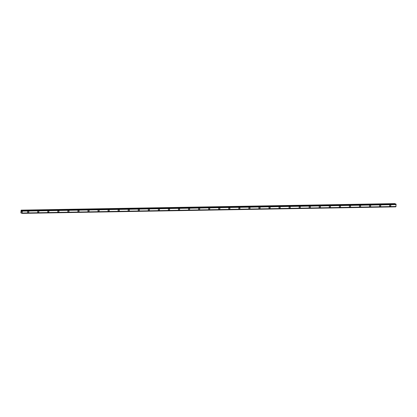 <?xml version="1.0" encoding="UTF-8"?>
<svg xmlns="http://www.w3.org/2000/svg" width="417" height="417" viewBox="0 0 417 417"><rect width="100%" height="100%" fill="white"/><g stroke="black" fill="none" stroke-linecap="round" stroke-linejoin="round"><path stroke-width="0.63" d="M28.45 211.294A0.719 0.615 -68.7 0 1 27.929 212.634A0.719 0.615 -68.7 0 1 28.455 211.294A0.719 0.615 -68.7 0 1 27.929 212.634M38.51 211.117A0.719 0.615 -68.7 0 1 37.989 212.456A0.719 0.615 -68.7 0 1 38.51 211.117A0.719 0.615 -68.7 0 1 37.983 212.456M48.565 210.939A0.719 0.615 -68.7 0 1 48.044 212.279A0.719 0.615 -68.7 0 1 48.565 210.945A0.719 0.615 -68.7 0 1 48.044 212.279M58.62 210.767A0.719 0.615 -68.7 0 1 58.099 212.107A0.719 0.615 -68.7 0 1 58.62 210.767A0.719 0.615 -68.7 0 1 58.099 212.107M68.675 210.59A0.719 0.615 -68.7 0 1 68.153 211.93A0.719 0.615 -68.7 0 1 68.675 210.59A0.719 0.615 -68.7 0 1 68.153 211.93M78.73 210.413A0.719 0.615 -68.7 0 1 78.208 211.753A0.719 0.615 -68.7 0 1 78.735 210.418A0.719 0.615 -68.7 0 1 78.208 211.753M88.79 210.241A0.719 0.615 -68.7 0 1 88.268 211.581A0.719 0.615 -68.7 0 1 88.79 210.241A0.719 0.615 -68.7 0 1 88.268 211.581M98.845 210.064A0.719 0.615 -68.7 0 1 98.323 211.403A0.719 0.615 -68.7 0 1 98.845 210.064A0.719 0.615 -68.7 0 1 98.323 211.403M108.9 209.887A0.719 0.615 -68.7 0 1 108.378 211.226A0.719 0.615 -68.7 0 1 108.9 209.887A0.719 0.615 -68.7 0 1 108.378 211.226M118.954 209.715A0.719 0.615 -68.7 0 1 118.433 211.054A0.719 0.615 -68.7 0 1 118.96 209.715A0.719 0.615 -68.7 0 1 118.433 211.054M129.015 209.537A0.719 0.615 -68.7 0 1 128.488 210.877A0.719 0.615 -68.7 0 1 129.015 209.537A0.719 0.615 -68.7 0 1 128.493 210.877M139.07 209.36A0.719 0.615 -68.7 0 1 138.548 210.7A0.719 0.615 -68.7 0 1 139.07 209.36A0.719 0.615 -68.7 0 1 138.548 210.7M149.124 209.188A0.719 0.615 -68.7 0 1 148.603 210.528A0.719 0.615 -68.7 0 1 149.124 209.188A0.719 0.615 -68.7 0 1 148.603 210.528M159.179 209.011A0.719 0.615 -68.7 0 1 158.658 210.35A0.719 0.615 -68.7 0 1 159.179 209.011A0.719 0.615 -68.7 0 1 158.658 210.35M169.234 208.834A0.719 0.615 -68.7 0 1 168.713 210.173A0.719 0.615 -68.7 0 1 169.239 208.834A0.719 0.615 -68.7 0 1 168.713 210.173M179.294 208.662A0.719 0.615 -68.7 0 1 178.773 210.001A0.719 0.615 -68.7 0 1 179.294 208.662A0.719 0.615 -68.7 0 1 178.768 209.996M189.349 208.484A0.719 0.615 -68.7 0 1 188.828 209.824A0.719 0.615 -68.7 0 1 189.349 208.484A0.719 0.615 -68.7 0 1 188.828 209.824M199.404 208.307A0.719 0.615 -68.7 0 1 198.883 209.647A0.719 0.615 -68.7 0 1 199.404 208.307A0.719 0.615 -68.7 0 1 198.883 209.647M209.459 208.135A0.719 0.615 -68.7 0 1 208.938 209.47A0.719 0.615 -68.7 0 1 209.459 208.135A0.719 0.615 -68.7 0 1 208.938 209.47M219.519 207.958A0.719 0.615 -68.7 0 1 218.993 209.298A0.719 0.615 -68.7 0 1 219.519 207.958A0.719 0.615 -68.7 0 1 218.993 209.298M229.574 207.781A0.719 0.615 -68.7 0 1 229.053 209.12A0.719 0.615 -68.7 0 1 229.574 207.781A0.719 0.615 -68.7 0 1 229.053 209.12M239.629 207.609A0.719 0.615 -68.7 0 1 239.108 208.943A0.719 0.615 -68.7 0 1 239.629 207.609A0.719 0.615 -68.7 0 1 239.108 208.943M249.684 207.431A0.719 0.615 -68.7 0 1 249.163 208.771A0.719 0.615 -68.7 0 1 249.684 207.431A0.719 0.615 -68.7 0 1 249.163 208.771M259.739 207.254A0.719 0.615 -68.7 0 1 259.218 208.594A0.719 0.615 -68.7 0 1 259.744 207.254A0.719 0.615 -68.7 0 1 259.218 208.594M269.799 207.077A0.719 0.615 -68.7 0 1 269.273 208.417A0.719 0.615 -68.7 0 1 269.799 207.082A0.719 0.615 -68.7 0 1 269.278 208.417M279.854 206.905A0.719 0.615 -68.7 0 1 279.333 208.245A0.719 0.615 -68.7 0 1 279.854 206.905A0.719 0.615 -68.7 0 1 279.333 208.245M289.909 206.728A0.719 0.615 -68.7 0 1 289.388 208.067A0.719 0.615 -68.7 0 1 289.909 206.728A0.719 0.615 -68.7 0 1 289.388 208.067M299.964 206.551A0.719 0.615 -68.7 0 1 299.442 207.89A0.719 0.615 -68.7 0 1 299.964 206.556A0.719 0.615 -68.7 0 1 299.442 207.89M310.019 206.379A0.719 0.615 -68.7 0 1 309.497 207.718A0.719 0.615 -68.7 0 1 310.024 206.379A0.719 0.615 -68.7 0 1 309.497 207.718M320.079 206.201A0.719 0.615 -68.7 0 1 319.552 207.541A0.719 0.615 -68.7 0 1 320.079 206.201A0.719 0.615 -68.7 0 1 319.558 207.541M330.134 206.024A0.719 0.615 -68.7 0 1 329.612 207.364A0.719 0.615 -68.7 0 1 330.134 206.024A0.719 0.615 -68.7 0 1 329.612 207.364M340.189 205.852A0.719 0.615 -68.7 0 1 339.667 207.192A0.719 0.615 -68.7 0 1 340.189 205.852A0.719 0.615 -68.7 0 1 339.667 207.192M350.244 205.675A0.719 0.615 -68.7 0 1 349.722 207.014A0.719 0.615 -68.7 0 1 350.249 205.675A0.719 0.615 -68.7 0 1 349.722 207.014M360.304 205.498A0.719 0.615 -68.7 0 1 359.782 206.837A0.719 0.615 -68.7 0 1 360.304 205.498A0.719 0.615 -68.7 0 1 359.777 206.837M370.359 205.326A0.719 0.615 -68.7 0 1 369.837 206.665A0.719 0.615 -68.7 0 1 370.359 205.326A0.719 0.615 -68.7 0 1 369.837 206.665M380.413 205.148A0.719 0.615 -68.7 0 1 379.892 206.488A0.719 0.615 -68.7 0 1 380.413 205.148A0.719 0.615 -68.7 0 1 379.892 206.488M390.468 204.971A0.719 0.615 -68.7 0 1 389.947 206.311A0.719 0.615 -68.7 0 1 390.468 204.971A0.719 0.615 -68.7 0 1 389.947 206.311M395.248 204.017L394.873 203.616L21.126 210.142L21.767 210.924L22.195 210.559L22.388 211.065L21.976 213.384L21.621 212.717L21.158 213.061L20.85 212.811L21.126 210.142M395.874 204.007L22.195 210.559M22.231 213.051L395.983 206.524L395.942 204.033M395.968 206.524L22.091 213.233M21.986 213.379L395.842 206.707M21.783 211.466L21.762 211.747L21.783 211.466M21.548 211.372L21.528 211.659L21.554 211.372M21.538 211.33L21.783 211.758M21.976 213.384L395.728 206.858M395.796 206.754L22.049 213.275L395.811 206.749M22.252 213.014L395.999 206.488L22.247 213.019M22.398 211.106L396.145 204.58L22.398 211.117M396.009 204.2L22.263 210.726L395.999 204.189M396.14 204.538L22.388 211.065M395.108 203.71L21.361 210.236M395.17 203.788L21.418 210.314M21.934 210.825L21.595 210.835M395.973 204.101L22.226 210.627M395.973 204.127L22.226 210.653M396.035 204.267L22.283 210.793M395.764 206.79L22.018 213.316M395.759 206.816L22.007 213.342M21.799 213.014L21.204 213.024M21.804 213.045L21.173 213.056L21.804 213.051"/></g></svg>
